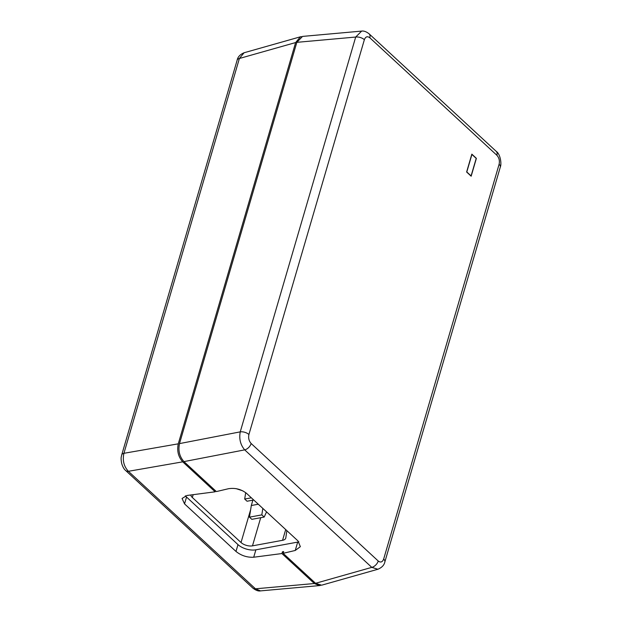 <?xml version="1.0" encoding="UTF-8"?>
<svg xmlns="http://www.w3.org/2000/svg" width="622" height="622" viewBox="0 0 622 622"><rect width="100%" height="100%" fill="white"/><g stroke="black" fill="none" stroke-linecap="round" stroke-linejoin="round"><path stroke-width="0.93" d="M215.461 490.735L215.142 491.808L186.942 495.485L182.075 498.471L184.54 503.882L235.987 551.45C241.25 555.64 247.159 557.561 253.714 557.226L281.921 553.549L282.435 551.792L283.344 552.639M301.499 36.62L300.426 36.799L295.613 42.56L178.273 443.828C176.827 450.872 178.312 456.875 182.728 461.835L215.142 491.808M496.239 151.371C500.446 154.132 501.752 163.983 500.313 167.061L500.313 167.061A6.585 3.297 -163.7 0 0 499.108 164.27C499.831 160.748 499.085 157.747 496.877 155.267A6.585 4.02 132.8 0 0 496.239 151.371L369.149 33.868A6.585 4.02 132.8 0 1 369.795 37.763C367.384 35.975 365.573 36.62 364.368 39.691L248.917 434.506C248.194 438.028 248.94 441.029 251.148 443.509A6.585 4.02 132.8 0 1 244.703 449.869L183.956 461.61L216.37 491.582L228.476 488.721C235.225 487.687 241.25 489.234 246.53 493.347L297.977 540.915L300.348 546.668L295.248 550.462L283.15 553.323L315.564 583.296L371.785 567.373L244.703 449.869C240.434 444.878 238.949 438.875 240.24 431.862L355.691 37.048L361.654 31.1M183.956 461.61C179.54 456.649 178.055 450.647 179.501 443.603L240.24 431.862A6.585 3.297 -163.7 0 1 248.917 434.506M364.368 39.691A6.585 3.297 -163.7 0 0 355.691 37.048L296.834 42.335L179.501 443.603M296.834 42.335L302.564 36.41L361.522 31.108C363.792 30.719 366.335 31.644 369.149 33.868M281.921 553.549L314.335 583.522L319.459 585.59L320.524 585.38M283.15 553.323L283.655 551.566L282.435 551.792M251.148 443.509L378.23 561.013A6.585 4.02 132.8 0 1 371.785 567.373L377.927 569.247L321.597 585.201L315.564 583.296M466.624 172.014L471.157 176.205L476.382 158.346L471.841 154.147L466.624 172.014M244.096 52.753L239.384 58.484A6.585 3.297 -163.7 0 0 237.161 60.124L237.161 60.124C237.806 56.905 240.123 54.448 244.088 52.753L300.426 36.799M295.613 42.56L239.384 58.484L123.933 453.298C122.355 460.366 123.84 466.368 128.389 471.305A6.585 4.02 132.8 0 1 125.784 470.629L125.784 470.629C124.073 469.291 122.69 466.865 121.648 463.359C120.575 457.1 121.352 457.287 121.71 454.939L237.161 60.124M182.728 461.835L128.389 471.305L255.479 588.809L260.501 590.892L319.459 585.59M178.273 443.828L123.933 453.298A6.585 3.297 -163.7 0 0 121.71 454.939M314.335 583.522L255.479 588.809A6.585 4.02 132.8 0 1 252.874 588.132L125.784 470.629M377.935 569.247C381.908 567.544 384.217 565.095 384.863 561.876L384.863 561.876A6.585 3.297 -163.7 0 0 383.657 559.085L499.108 164.27M185.379 495.804A13.179 6.601 -163.7 0 0 186.546 497.048L237.985 544.615A13.179 6.601 -163.7 0 0 255.883 549.817L297.689 542.104A13.179 6.601 -163.7 0 0 298.863 541.832M190.744 494.988A8.436 4.222 -163.7 0 0 192.338 497.507L241.025 542.524A8.436 4.222 -163.7 0 0 252.478 545.852L282.559 540.308A8.436 4.222 -163.7 0 0 285.747 538.139A8.436 4.222 -163.7 0 0 285.809 537.843L286.859 530.628M242.914 490.875L236.057 488.628M251.366 497.818L244.695 499.046L247.051 501.231L253.722 499.995M244.695 499.046L245.706 492.647M249.461 517.154L251.824 519.339L264.179 517.061L261.815 514.876L249.461 517.154L251.311 505.515L252.874 500.158M264.179 517.061L266.558 511.867M262.842 508.423L261.815 514.876M251.311 505.515L258.293 504.224M476.211 158.408L471.919 154.435L466.795 171.952L471.087 175.917L476.211 158.408M378.23 561.013C380.641 562.801 382.452 562.156 383.657 559.085M496.877 155.267L369.795 37.763M297.689 542.104L295.248 550.462M255.883 549.817L253.714 557.226M186.546 497.048L184.54 503.882M237.985 544.615L235.987 551.45M193.17 494.677L192.338 497.507M285.7 529.563L282.559 540.308M260.711 517.698L252.478 545.852M250.666 509.55L241.025 542.524M260.501 590.892C258.457 591.351 255.914 590.426 252.874 588.132M384.863 561.876L500.313 167.061"/></g></svg>
